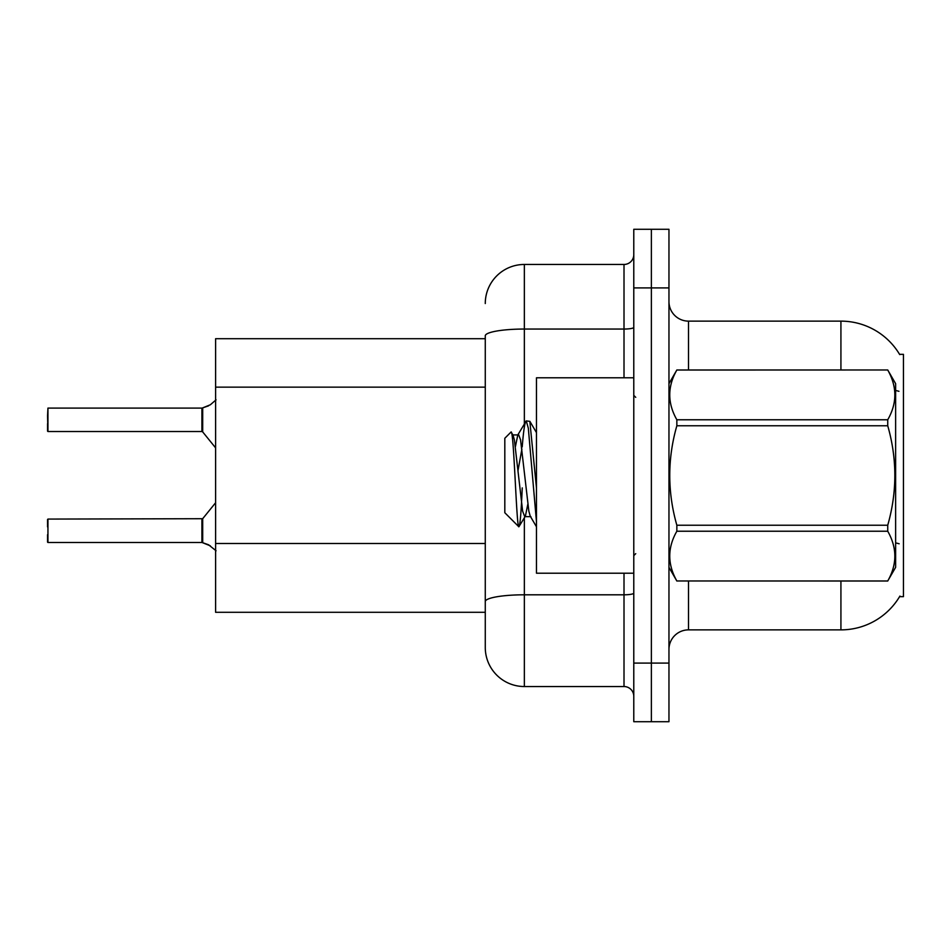 <?xml version="1.0" encoding="UTF-8"?>
<svg xmlns="http://www.w3.org/2000/svg" width="951" height="951" viewBox="0 0 951 951"><rect width="100%" height="100%" fill="white"/><g stroke="black" fill="none" stroke-linecap="round" stroke-linejoin="round"><path stroke-width="1.43" d="M899.919 596.075A68.389 68.389 0 0 1 840.922 629.871A68.389 68.389 0 0 0 899.575 596.657L903.45 596.657L903.45 354.343L899.575 354.343M485.272 338.711L215.604 338.711L215.604 612.289L485.272 612.289M668.957 649.414A19.543 19.543 0 0 1 688.5 629.871L840.922 629.871L840.922 581.025M651.376 663.097L651.376 721.714L668.957 721.714L668.957 663.097L651.376 663.097L651.376 721.714L633.782 721.714L633.782 663.097L651.376 663.097L651.376 287.903L651.376 663.097M633.782 663.097L633.782 229.286L651.376 229.286L651.376 287.903L651.376 229.286L668.957 229.286L668.957 663.097M840.922 369.975L840.922 321.129A68.389 68.389 0 0 1 899.717 354.592A68.389 68.389 0 0 0 840.922 321.129L688.5 321.129A19.543 19.543 0 0 1 668.957 301.586A19.543 19.543 0 0 0 688.5 321.129L688.5 369.975M524.358 517.867L524.358 686.539A39.086 39.086 0 0 1 485.272 647.465L485.272 335.834A39.086 6.788 180 0 1 524.358 329.046L624.011 329.046L624.011 264.461A9.772 9.772 0 0 0 633.782 254.69M524.358 686.539L624.011 686.539L624.011 573.203M485.272 303.535A39.086 39.086 0 0 1 524.358 264.461L624.011 264.461M633.782 696.31A9.772 9.772 0 0 0 624.011 686.539M210.337 545.826L202.088 542.51L208.554 544.768L216.067 550.772M47.55 415.908L47.942 408.098L201.921 408.098A0.975 0.975 0 0 0 202.088 408.098L202.694 407.872L202.088 408.098A0.975 0.975 180 0 1 201.933 408.11L201.921 431.528L201.921 408.098L47.942 408.098L47.942 431.528L47.55 415.908M208.554 405.839L202.694 407.872L210.337 404.781L202.694 407.872L210.337 404.781L202.694 407.872L202.682 431.897L201.921 431.528L201.921 419.807M633.782 377.797L536.471 377.797L536.471 573.203L633.782 573.203M668.957 383.657L676.85 369.975L887.735 369.975L895.628 383.657L895.628 567.343L887.735 580.966C897.197 564.454 897.197 547.871 887.735 531.229L676.85 531.229C667.388 547.74 667.388 564.312 676.85 580.966L887.735 581.025M887.735 369.975L676.85 370.034C667.388 386.546 667.388 403.129 676.85 419.771L676.85 425.763C667.388 458.834 667.388 492 676.85 525.237L676.85 531.229M676.85 419.771L887.735 419.771C897.197 403.26 897.197 386.688 887.735 370.034M887.735 419.771L887.735 425.763L676.85 425.763M676.85 525.237L887.735 525.237C897.197 492 897.197 458.834 887.735 425.763M887.735 525.237L887.735 531.229M668.957 567.343L676.85 581.025M536.471 521.766L528.328 428.212L526.26 420.901L529.838 421.364L536.471 488.053M522.206 446.97C523.561 430.173 524.916 421.483 526.26 420.901L517.808 434.928L515.406 446.661M530.908 516.666L524.702 516.666L522.634 511.151L514.372 439.849L512.993 434.928L510.996 432.087L504.815 438.268L504.815 512.732L518.866 526.783L525.404 516.072L527.805 504.339M510.996 432.087C513.861 427.641 516.441 528.471 518.866 526.783C520.007 526.188 521.136 513.231 522.242 487.887M521.909 448.979L518.045 470.388M676.85 580.966L887.735 580.966M512.993 434.928L517.808 434.928M536.471 526.783L530.206 516.072L528.839 511.151L520.566 439.849L518.497 434.334M47.942 542.51L47.942 519.08L47.942 542.51L201.921 542.51A0.975 0.975 180 0 1 202.088 542.51A0.975 0.975 -0 0 0 201.933 542.498L201.921 530.801M47.55 519.472L47.55 526.89M47.55 542.129L47.55 534.712M47.55 423.718L47.55 431.136M216.067 399.836L210.337 404.781M485.272 387.152L215.604 387.152M485.272 543.485L215.604 543.485M688.5 581.025L688.5 629.871M898.945 391.301A68.389 11.876 180 0 0 895.628 390.469M899.159 543.782A68.389 11.876 180 0 0 895.628 542.89M668.957 287.903L633.782 287.903M669.338 382.991A19.543 3.388 0 0 1 668.957 382.326M633.782 593.115A9.772 1.7 0 0 1 624.011 594.803L524.358 594.803A39.086 6.788 180 0 0 485.272 601.591M524.358 264.461L524.358 423.718M624.011 377.797L624.011 329.046A9.772 1.7 0 0 0 633.782 327.346M47.942 519.08L202.682 518.711L202.694 542.748M201.921 519.08L201.933 542.498M635.732 397.34L633.782 395.378M635.732 553.66L633.782 555.622M536.471 432.622L529.885 421.341M202.682 518.711L215.604 502.746M47.942 431.528L201.921 431.528M202.682 431.897L215.604 447.862"/></g></svg>
